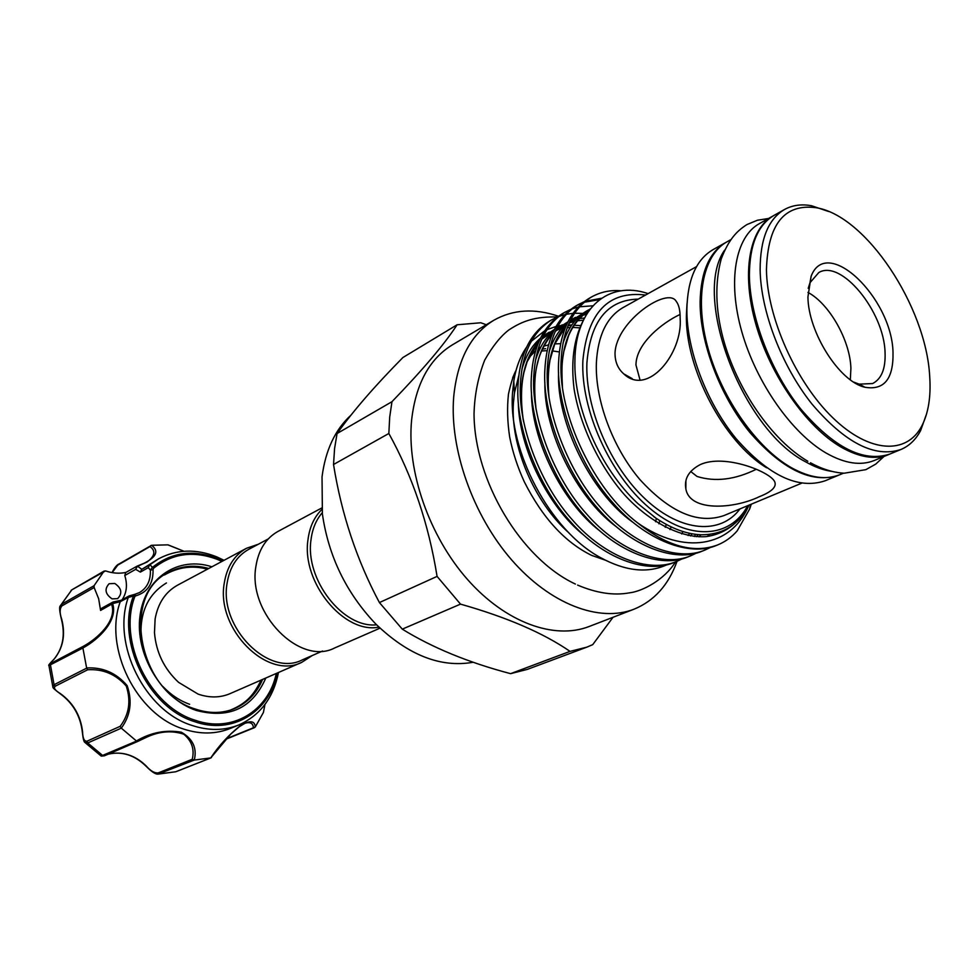 <?xml version="1.0" encoding="UTF-8"?>
<svg xmlns="http://www.w3.org/2000/svg" width="979" height="979" viewBox="0 0 979 979"><rect width="100%" height="100%" fill="white"/><g stroke="black" fill="none" stroke-linecap="round" stroke-linejoin="round"><path stroke-width="1.47" d="M889.25 454.305L874.247 460.497C860.639 465.98 844.632 463.52 826.227 453.106C791.754 433.232 756.216 382.618 741.788 331.673C727.275 280.692 735.474 236.771 759.361 223.64L773.508 215.698M888.663 454.55C875.128 459.995 859.158 457.45 840.741 446.913C806.268 426.783 770.559 375.74 755.935 324.465C741.213 273.153 749.192 229.062 772.957 216.004M843.543 473.175L839.921 474.668C826.154 480.224 810.074 477.948 791.668 467.852C757.232 448.566 722.086 398.979 708.147 348.83C694.123 298.644 702.812 255.127 726.969 241.825L730.383 239.904M831.832 471.376C823.523 470.226 814.797 467.056 805.68 461.868C742.045 429.389 691.933 296.515 724.558 250.22M149.983 564.675L158.5 558.862L141.563 569.497L149.983 564.675L153.385 568.432L153.042 569.705L150.362 570.084L148.294 567.649L140.364 572.091L135.677 569.35L137.317 566.021L125.667 572.544L124.786 575.505C127.637 584.72 126.744 592.809 122.106 599.76M265.823 678.019C252.411 708.319 229.196 719.112 196.167 710.411C161.462 698.749 134.759 653.972 140.009 615.803C144.794 577.463 178.741 555.827 211.88 566.804M208.747 568.481C194.38 564.54 181.029 565.825 168.682 572.336C120.405 594.339 138.443 692.41 195.372 709.053C209.396 713.764 222.527 713.581 234.74 708.515C247.491 702.861 256.767 693.169 262.568 679.438M112.095 598.879L117.639 598.634C122.608 593.311 121.665 588.257 114.788 583.46L109.134 583.729C104.227 589.077 105.218 594.118 112.095 598.879M158.5 558.862C176.55 549.292 195.898 548.607 216.543 556.782L224.044 560.294M278.464 672.5C273.41 697.807 260.255 715.257 239.023 724.864C224.411 730.75 208.735 730.934 191.982 725.427C144.99 711.109 111.533 643.974 128.273 597.435L120.246 601.693C103.37 648.025 136.607 714.854 183.514 729.025C200.218 734.483 215.857 734.274 230.432 728.4L239.023 724.864M183.881 551.263L167.886 544.85L151.561 545.291C160.213 551.789 155.551 558.776 137.586 566.254L141.796 569.301M120.246 601.693L112.622 603.59C118.288 620.405 98.573 639.568 82.897 648L86.629 667.947C102.795 667.078 116.293 672.952 127.123 685.581C132.532 701.209 130.586 715.392 121.31 728.156L136.399 740.956C150.815 732.488 165.769 729.575 181.286 732.194C192.863 738.815 197.195 748.103 194.27 760.059L210.73 757.93C219.137 745.313 229.159 734.446 240.785 725.341C250.061 720.103 254.883 720.666 255.25 727.03L263.412 712.455L264.93 704.513M166.442 582.958C147.009 594.767 138.688 614.531 141.478 642.261M162.991 686.597C170.946 694.906 179.83 700.793 189.632 704.28M301.838 662.293L230.077 693.634C220.165 697.843 209.518 698.015 198.125 694.123L178.582 682.351C164.154 668.877 156.114 652.32 154.474 632.642L155.123 618.948C157.986 603.211 165.439 591.965 177.48 585.222L246.524 548.264C234.36 555.081 226.944 566.682 224.277 583.068C215.772 628.848 267.279 680.344 301.838 662.293L312.215 655.551M268.209 538.964L248.69 549.378C236.881 555.986 229.686 567.245 227.104 583.154C218.904 627.527 268.821 677.419 302.303 659.895L322.568 651.023M258.236 544.287L246.524 548.264M376.585 624.81C343.103 628.494 304.873 579.519 311.016 539.723C312.387 528.758 316.131 519.776 322.238 512.763M378.946 627.135C344.008 634.233 301.275 582.334 307.993 539.637C309.633 526.935 314.259 516.875 321.871 509.472M380.023 628.151L334.585 648C299.941 666.161 247.626 613.282 255.862 566.682C258.432 550.002 265.823 538.242 278.024 531.401L321.736 507.991M659.76 520.632L658.904 523.789M633.976 609.219L589.064 626.523C554.334 640.07 505.458 622.571 467.338 579.287C429.255 536.051 406.787 471.413 411.559 420.554C415.634 384.209 429.255 358.975 452.433 344.828L493.82 320.268C470.752 334.353 457.377 359.905 453.693 396.936C449.471 448.786 472.759 515.125 511.479 559.719C550.235 604.361 599.405 622.717 633.976 609.219C654.253 600.898 668.608 584.904 677.064 561.261M388.847 433.489L389.691 417.152L391.967 401.696L337.057 433.538L334.573 448.602L333.533 464.499C341.438 513.987 356.735 560.012 379.411 602.562L402.283 629.154C432.339 647.694 468.439 662.538 510.597 673.662L527.363 669.379L586.788 647.168L570.035 651.378C543.418 633.034 506.914 617.284 460.509 604.129L437.075 576.398C428.655 523.961 412.575 476.332 388.847 433.489L333.533 464.499M613.025 617.296L592.711 644.659L586.788 647.168M350.91 415.206C335.112 429.659 325.481 450.218 322.03 476.883L322.397 514.048C328.528 556.305 346.285 592.919 375.667 623.892C408.206 655.22 440.721 668.008 473.212 662.257M665.231 527.302L666.307 524.45M756.29 469.259C734.996 479.747 715.233 482.145 697.011 476.443L690.697 471.474M807.932 296.918L811.126 276.262C826.729 234.984 891.942 297.824 893.019 352.501C893.521 378.91 884.159 390.499 864.959 387.256C839.529 381.737 808.152 332.383 807.932 296.918M853.712 382.104L859.183 384.147L872.619 383.548C881.577 378.922 885.726 368.532 885.053 352.391C884.049 311.481 841.194 258.958 818.774 272.554L809.988 282.735L808.213 288.303M766.447 269.812C767.12 317.575 796.013 382.238 832.713 417.678C869.389 453.399 906.848 454.954 921.851 425.877C928.447 412.991 931.066 396.519 929.707 376.462C926.158 306.537 865.852 215.343 816.009 207.683C784.326 203.583 767.805 224.289 766.447 269.812M926.685 413.566L920.627 430.564C915.818 439.644 909.258 445.959 900.937 449.483C874.81 458.111 845.134 442.949 811.909 403.972C781.731 366.085 760.769 311.383 760.132 269.763C760.169 239.133 768.307 219.051 784.522 209.494C792.452 205.149 801.458 203.901 811.567 205.749L828.675 211.513M850.323 379.779L850.91 368.226C850.066 340.362 829.397 303.771 807.932 292.391M784.522 209.494L774.046 215.38C757.758 224.962 749.535 245.019 749.388 275.54C749.877 317 770.681 371.408 800.773 409.038C833.924 447.746 863.6 462.749 889.825 454.06L900.937 449.483M726.455 242.119L712.981 249.682C696.326 259.459 687.625 279.272 686.866 309.131C686.524 349.662 706.397 402.345 735.988 438.506C768.637 475.659 798.338 489.757 825.089 480.799L839.37 474.901M725.928 242.413C709.347 252.154 700.744 272.015 700.107 302.009C699.936 342.748 720.006 395.797 749.706 432.265C782.466 469.749 812.166 484.03 838.807 475.133M700.193 464.621C724.533 453.448 770.669 471.866 774.744 481.852C776.824 486.881 771.66 491.85 759.263 496.72C734.152 508.921 689.705 512.103 685.863 488.864C684.04 478.743 688.824 470.666 700.193 464.621M680.148 318.199C682.914 353.052 647.817 397.046 623.684 373.819C617.835 368.63 614.947 361.692 615.02 353.003C616.403 320.745 667.8 286.504 676.159 301.263C678.875 304.726 680.209 310.367 680.148 318.199M518.76 375.863L514.489 392.775L513.437 402.699C510.243 445.751 534.35 502.484 568.983 532.919M669.979 529.59L671.215 526.935M645.528 295.058C608.473 290.555 587.596 312.387 582.872 360.553C580.645 409.797 609.905 474.815 649.383 507.979C688.824 541.448 730.481 538.45 747.699 505.678M746.585 509.068L748.654 505.286C738.864 524.781 723.163 534.62 701.551 534.791C687.05 534.338 671.814 528.77 655.844 518.075L637.929 503.634C600.225 468.806 573.437 407.105 574.906 360.443C575.444 307.186 608.999 280.349 647.878 293.529L648.074 293.639M621.102 290.787C610.492 289.857 600.665 291.913 591.61 296.931C572.593 308.74 562.411 330.388 561.065 361.875C558.201 414.288 593.935 490.026 637.733 522.982C683.819 555.264 730.542 547.224 748.36 506.449C738.08 524.083 723.995 534.142 706.092 536.627C681.421 538.426 649.615 522.382 624.321 494.579C599.968 466.885 579.996 425.914 574.073 388.871C570.818 362.046 573.718 339.578 582.774 321.467M637.733 522.982C667.421 546.478 694.074 553.796 717.693 544.911C725.182 541.864 731.68 537.177 737.187 530.863L749.681 508.921L751.285 504.185M694.429 536.504L695.482 534.314M676.807 561.359L674.262 562.387C647.082 574.502 602.501 558.544 570.243 521.428C538.144 486.306 515.358 426.868 517.989 385.383C519.739 354.447 530.226 333.019 549.439 321.124L551.801 319.766C532.6 331.661 522.125 353.101 520.4 384.062C517.793 425.596 540.628 485.119 572.752 520.302C605.034 557.467 649.64 573.486 676.795 561.371L682.412 558.715M690.88 555.705L688.298 556.745C661.18 568.848 616.525 552.645 584.108 515.187C551.85 479.734 528.819 419.832 531.291 378.127C532.919 347.019 543.308 325.517 562.472 313.647L564.871 312.264C545.719 324.147 535.342 345.648 533.739 376.793C531.303 418.535 554.383 478.523 586.654 514.036C619.107 551.556 663.774 567.808 690.88 555.705L696.571 553.013M705.174 549.953L702.543 551.006C675.498 563.096 630.77 546.649 598.193 508.835C565.789 473.053 542.501 412.685 544.801 370.747C546.306 339.468 556.598 317.906 575.701 306.06L578.136 304.665C559.046 316.498 548.766 338.073 547.298 369.389C545.022 411.376 568.358 471.817 600.788 507.673C633.401 545.548 678.141 562.044 705.161 549.953L710.95 547.212M582.946 313.402L574.526 313.231M572.948 313.341L566.18 314.308M564.748 314.626L558.63 316.523M557.332 317.037L551.801 319.766M592.821 305.803L579.507 306.794M578.038 307.112L571.809 308.997M570.488 309.523L564.871 312.264M576.925 305.375L582.738 302.756M584.108 302.266L599.54 299.623M601.449 298.252L585.197 301.348M583.851 301.875L578.136 304.665M717.362 545.046L717.02 545.181C690.048 557.259 645.259 540.555 612.511 502.386C579.96 466.261 556.415 405.428 558.532 363.258C559.902 331.795 570.096 310.172 589.138 298.35L591.61 296.931M526.494 347.312C520.192 356.442 515.957 367.7 513.791 381.088L512.592 392.077C507.599 450.45 550.21 530.716 600.555 557.638C625.52 571.222 647.621 573.596 666.858 564.773M540.873 346.945L538.205 348.744M535.574 350.812L528.721 357.849M522.431 367.517L522.101 368.165M571.724 325.052L568.309 324.967M560.979 325.517L557.871 326.056M555.95 326.496L546.857 329.715M544.605 330.853L531.181 341.402M639.985 379.828L635.958 364.983C636.081 343.445 662.489 322.617 680.062 314.467M560.661 343.69L554.787 343.898M548.534 344.865L543.945 346.125M540.665 347.349L539.417 347.9M516.006 370.613L512.739 377.576M537.789 350.152L539.502 349.711M542.464 349.111L545.646 348.659M337.057 433.538C353.003 411.156 374.957 385.824 402.92 357.519L457.12 324.771C444.38 344.314 422.659 369.952 391.967 401.696M457.12 324.771L480.799 322.764L486.294 324.734M510.597 673.662L570.035 651.378M460.509 604.129L402.283 629.154M379.411 602.562L437.075 576.398M558.446 316.229C534.534 308.104 512.996 309.45 493.82 320.268M153.042 569.705C153.336 583.594 147.596 592.295 135.836 595.807L134.833 596.554C117.664 640.768 149.408 706.226 194.76 720.103C232.035 733.54 268.466 710.999 276.311 673.442M137.366 566.033L147.07 562.032C154.976 556.035 155.955 550.871 149.995 546.563L117.798 565.116L112.157 572.629M104.3 570.977L71.785 589.86L105.524 570.892C112.573 573.315 119.365 573.816 125.912 572.409M61.677 619.083C65.666 634.576 63.158 647.914 54.163 659.087C50.039 663.187 49.036 664.57 51.141 663.26L83.252 646.348C97.937 638.406 117.284 620.319 111.643 604.373L112.646 602.207L101.694 608.24L100.568 610.443L98.671 598.769L94.143 587.535L61.971 605.854C59.633 608.522 59.535 612.94 61.677 619.083L61.444 619.34C65.397 634.955 62.913 648.257 53.98 659.234L53.906 659.381M277.277 673.014C269.763 711.733 232.512 735.302 194.258 721.535C148.184 707.462 115.938 640.964 133.413 596.064L128.273 597.435M194.27 760.059L158.108 774.083C155.624 774.462 151.574 771.807 145.957 766.092L146.287 766.055C150.448 770.865 154.388 773.153 158.108 772.945L192.251 759.276C194.662 749.351 191.835 740.993 183.783 734.201C171.46 730.114 158.598 731.337 145.222 737.872L137.794 741.409L136.399 740.956M121.31 728.156L87.706 742.963L84.916 742.388C83.913 742.082 83.056 738.68 82.346 732.182L82.591 731.937C82.774 738.46 84.28 741.531 87.094 741.152L120.184 726.308C129.155 714.34 131.174 700.915 126.242 686.022C115.779 674.188 102.917 668.779 87.645 669.783L86.629 667.947M82.897 648L48.962 665.573L52.768 686.475M87.645 669.783L55.326 686.144C53.282 687.87 55.008 690.379 60.502 693.683L60.123 693.695C54.897 689.84 52.487 687.625 52.915 687.013L54.065 684.713L86.678 668.155M61.432 619.303C59.425 610.945 59.107 606.417 60.453 605.707L71.785 589.86L60.71 605.242M103.958 571.259L94.07 585.711L94.143 587.535M118.875 564.075L151.561 545.291M255.25 727.03L253.402 727.776C253.084 723.261 250.318 721.743 245.105 723.212L239.219 726.736L230.726 734.128L210.73 757.93M264.966 704.464L263.412 712.455M158.108 772.945L159.589 773.826L175.706 771.77L210.889 757.893M107.947 754.271L108.926 754.014C122.669 751.162 135.126 755.176 146.287 766.055M137.843 741.384L145.002 737.97M85.369 742.841L101.155 756.033L136.558 741.079M136.632 566.339L137.341 566.364L135.677 569.35L124.786 575.505M141.563 569.497L140.364 572.091M149.616 564.969L148.294 567.649M134.576 594.449L139.471 592.576C147.156 587.914 150.79 580.425 150.362 570.084L152.259 567.526C171.423 552.132 193.304 549.17 217.889 558.666L222.894 560.906M113.833 602.024L111.667 603.639M121.249 600.249L120.331 601.412M129.607 595.868L128.384 597.006M134.833 596.554L133.413 596.064L134.417 594.461L129.228 595.893M135.836 595.807L134.417 594.461L139.471 592.576M211.599 756.779L211.391 757.575M150.864 545.511L149.995 546.563M137.586 566.254L147.07 562.032M54.163 659.087L53.98 659.234C49.66 663.529 47.995 665.647 48.962 665.573M83.252 646.348L82.86 647.792M100.568 610.443L112.622 603.59M120.184 726.308L121.151 728.021M192.251 759.276L194.087 760.059M221.964 561.408L218.023 559.67C193.793 550.333 172.255 553.257 153.385 568.432M655.612 521.746L656.358 518.417M559.364 351.938L552.278 350.898M547.139 350.666L541.632 350.959M538.768 351.351L537.398 351.596M535.207 352.073L533.714 352.452M696.546 266.618L623.048 307.577C606.747 317.086 597.851 335.54 596.37 362.964C595.012 400.007 612.56 447.354 639.813 479.465C669.954 512.421 698.003 524.463 723.946 515.578L801.617 483.21M739.989 508.896C720.777 534.852 681.396 532.515 645.871 499.584C610.333 466.873 584.989 407.876 586.91 362.83C590.423 321.088 607.531 299.855 638.235 299.121M687.013 303.6L686.414 314.859C684.921 368.116 724.007 442.361 766.667 467.803M681.702 533.947L682.938 531.536M580.62 325.603L574.183 325.261M571.516 325.346L568.028 325.664M563.317 326.472L560.857 327.096M554.347 329.482L542.721 337.094M539.441 340.313C523.569 358.706 518.136 385.077 523.129 419.416M690.574 535.978L692.067 533.8M584.439 318.04L579.605 318.518M576.545 319.081L573.878 319.741M567.857 321.883L556.207 329.311M552.927 332.468C537.508 349.992 531.817 375.214 535.856 408.121M699.067 536.822L700.927 534.767M587.987 312.032L587.106 312.264M582.309 313.88L569.888 321.418M566.621 324.502C551.605 341.218 545.695 365.387 548.925 396.984M707.205 536.516L709.714 534.412M590.215 308.936C568.909 322.752 559.609 348.414 562.301 385.934M549.292 332.175L543.321 335.883M540.457 338.159C531.866 345.611 525.686 356.013 521.905 369.364M518.283 402.308C518.943 448.015 548.118 506.694 583.643 535.023M562.264 324.82L556.757 328.198M553.881 330.425C545.401 337.62 539.233 347.741 535.378 360.774M531.462 392.371C531.254 439.595 562.13 502.019 599.723 530.838M575.444 317.355L570.39 320.402M567.514 322.58C559.144 329.519 552.988 339.358 549.072 352.097M544.875 382.41C543.773 431.017 576.337 497.259 615.975 526.482M590.031 309.168C577.5 315.189 568.481 326.57 562.986 343.299M558.556 372.412C556.5 422.267 590.79 492.4 632.422 521.954M87.094 741.152L87.706 742.963L102.832 755.629L104.349 755.825L137.672 741.446M51.141 663.26L50.443 664.839L54.065 684.713L55.326 686.144M61.971 605.854L61.91 604.067L94.07 585.711M226.222 738.802L253.402 727.776M60.502 693.683C73.352 703.081 80.719 715.833 82.591 731.937M211.023 757.844L176.55 771.476M71.1 590.361L72.532 589.419M112.047 572.605C114.164 568.285 116.293 565.495 118.422 564.222L117.798 565.116M810.441 462.773C822.017 469.112 833.264 472.6 844.192 473.212L865.852 469.663L875.764 464.095L883.964 456.483M768.515 218.488L757.465 220.226L746.965 224.558C736.465 231.215 728.645 239.708 721.242 258.884C714.829 282.809 715.429 309.217 723.053 338.122C736.734 389.263 771.758 440.06 807.834 461.268M261.197 680.038C254.222 693.854 247.467 703.179 230.041 710.24M605.083 560.074L591.683 555.399C564.944 542.329 542.464 517.781 524.279 481.766C517.512 466.959 512.641 452.029 509.667 436.977C507.391 422.022 506.987 407.741 508.456 394.145C510.842 383.144 513.388 375.165 516.117 370.221M577.61 585.099C596.517 593.103 613.711 595.709 629.191 592.882C642.334 591.475 664.411 579.825 675.559 561.86M809.988 282.735L811.126 276.262M921.851 425.877L920.627 430.564M750.379 504.564L749.681 508.921M514.489 392.775L513.791 381.088M623.684 373.819L632.165 378.604M685.912 480.64L685.863 488.864M717.02 545.181L717.693 544.911M698.272 534.607L696.412 536.688M536.125 409.712C533.812 389.642 534.375 373.794 537.838 362.157C540.224 350.678 548.534 337.853 552.021 334.561M555.252 331.379L565.116 324.698M569.839 322.715L574.538 321.357M577.586 320.757L583.374 320.182M586.605 314.186L583.141 315.214M578.467 317.147L568.946 323.474M565.727 326.582L554.726 344.057L550.027 360.039C547.983 371.714 547.689 384.502 549.133 398.416M588.367 311.469C580.045 316.523 573.461 324.575 568.603 335.638L563.867 351.314C562.619 359.758 561.089 363.258 562.472 387.256M653.666 516.557L655.844 518.075M579.592 327.843L572.801 327.414M570.121 327.476L567.233 327.708M565.164 327.977L564.345 328.112M561.285 328.736L556.745 330.094M551.96 332.126L541.766 339.162M538.523 342.442L527.143 361.716L524.01 372.179C520.865 386.02 520.681 402.357 523.459 421.178M688.127 535.537L689.62 533.31M816.009 207.683L811.567 205.749M859.183 384.147L864.959 387.256M575.407 584.071C520.657 558.544 474.301 480.395 474.032 413.787C474.558 394.806 478.119 376.903 484.703 360.113C492.51 346.382 500.514 336.372 508.701 330.058C522.749 320.745 535.599 316.425 557.406 316.988M207.438 569.191C192.557 565.14 178.215 567.074 164.423 574.979M178.582 682.351C164.129 668.89 156.089 652.32 154.474 632.642M175.706 771.77L158.5 774.071M113.38 601.95L121.151 600.274M129.02 595.966L121.041 600.335M225.77 739.292L254.467 727.666M168.217 544.911L183.979 551.263M113.331 601.963L112.671 602.207M82.346 732.133C80.437 715.967 73.058 703.167 60.184 693.732M145.908 766.055C134.649 755.176 122.289 751.174 108.816 754.05L107.91 754.295M137.794 741.409L104.349 755.825L101.253 756.106"/></g></svg>
